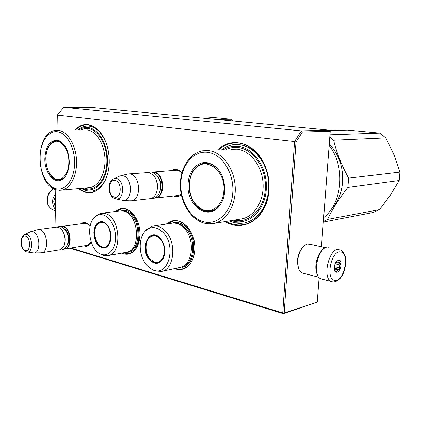 <?xml version="1.0" encoding="UTF-8"?>
<svg xmlns="http://www.w3.org/2000/svg" width="421" height="421" viewBox="0 0 421 421"><rect width="100%" height="100%" fill="white"/><g stroke="black" fill="none" stroke-linecap="round" stroke-linejoin="round"><path stroke-width="0.63" d="M115.454 211.474C120.743 207 126.321 207.469 132.189 212.873C137.483 218.673 140.088 226.209 140.009 235.471L137.925 245.322C133.978 253.358 128.558 255.963 121.664 253.142M166.327 224.056C173.047 218.588 180.03 219.462 187.271 226.682C192.565 232.987 195.107 240.691 194.891 249.795L193.602 257.226C189.566 267.64 183.167 271.45 174.399 268.651M181.319 194.807C178.951 196.691 176.41 197.081 173.689 195.986M171.236 170.647C174.92 168.421 178.467 169.126 181.883 172.773M217.525 149.981C230.597 136.857 252.932 141.724 263.199 161.896C267.63 170.473 269.572 179.778 269.024 189.803L268.493 194.591C264.962 219.725 242.196 232.613 225.256 221.562M91.283 242.385L91.21 242.533C89.378 245.853 86.984 246.953 84.032 245.832M80.869 223.809C83.169 221.993 85.6 222.172 88.152 224.351L90.057 226.682M74.77 130.052C82.611 122.358 90.799 122.721 99.33 131.141C106.039 139.14 109.344 149.629 109.249 162.606C108.976 169.868 107.434 176.215 104.619 181.635C97.14 193.665 88.442 196.002 78.516 188.634M57.003 130.268L57.314 115.059L294.547 141.577L282.749 312.887L70.812 247.99M55.019 227.303L55.788 189.676M181.209 194.249L178.43 195.502L176.909 195.618M174.42 170.4L174.82 170.316C177.341 169.916 179.672 170.831 181.804 173.057M229.377 220.893C234.571 223.33 239.865 223.956 245.264 222.777C257.331 219.399 264.962 209.779 268.145 193.928L268.651 189.376C269.166 179.867 267.324 171.031 263.12 162.885L263.199 161.896M221.667 149.771C225.046 147.155 228.74 145.492 232.76 144.792C245.064 143.293 255.184 149.323 263.12 162.885M91.236 242.249L87.584 245.296L86.679 245.396M83.505 223.451L83.9 223.346C85.495 223.046 87.052 223.577 88.573 224.935L89.941 226.503M81.737 188.345C85.242 190.739 88.857 191.618 92.588 190.976C97.604 189.971 101.756 186.456 105.045 180.43L107.055 175.789M78.011 129.994C80.395 127.895 82.99 126.637 85.795 126.221C90.857 125.595 95.593 127.668 100.019 132.447L104.855 139.761M69.823 248.153L283.286 313.661L284.175 312.935L295.995 142.082L294.547 141.577L301.362 130.894L329.454 130.173L93.467 107.655L63.803 107.339L301.362 130.894L302.404 132.02L330.227 131.247L321.449 246.764M57.314 115.059L63.803 107.339M282.749 312.887L283.428 313.403M295.995 142.082L302.404 132.02M283.286 313.661L317.087 302.215L284.175 312.935M319.113 277.518L317.255 301.952M330.227 131.247L329.454 130.173M167.326 223.904L172.868 221.125C183.645 218.146 196.044 233.766 194.876 249.653C193.928 260.115 189.86 266.509 182.677 268.83L179.057 269.177L175.394 268.435M139.64 239.212C138.067 247.259 134.536 252.063 129.052 253.626L122.574 252.979M116.364 211.358L121.195 208.953C127.253 208.106 132.394 211.537 136.62 219.246M218.525 149.929C222.435 146.413 226.835 144.229 231.713 143.366C250.705 139.135 271.219 163.516 268.93 189.697C267.956 207.179 257.447 221.672 244.696 224.361C238.354 225.73 232.208 224.746 226.251 221.399M106.934 176.146C103.555 185.435 98.519 190.802 91.831 192.255C87.463 192.992 83.284 191.76 79.295 188.566M75.554 130.036C78.311 127.2 81.385 125.526 84.779 125.021C92.715 124.29 99.356 129.094 104.697 139.43M151.96 172.147L154.254 172.121C164.485 173.157 165.806 196.76 155.733 198.023L154.523 198.149M152.823 172.421L153.97 172.515C163.948 173.531 165.169 196.581 155.333 197.702M157.449 188.671L156.701 180.893M129.184 173.899L148.918 172.536L153.654 175.362C157.722 180.725 158.575 186.719 156.212 193.339C154.823 196.302 152.891 198.07 150.418 198.628L131.673 200.759C141.74 199.491 140.33 175.089 130.094 173.994L127.889 173.999L120.801 175.736M149.355 198.749L150.418 198.628M129.41 200.791L131.673 200.759M114.433 198.459L120.859 200.064M113.691 178.767L120.048 175.92L122.727 175.752C132.457 176.867 133.173 200.464 123.511 200.501L130.931 200.864M122.716 200.501L123.511 200.501M60.877 226.614L63.539 226.503C71.191 228.003 72.707 247.901 65.255 248.9L64.066 248.99M61.34 226.777L63.266 226.856C70.96 228.392 72.075 248.527 64.492 248.695M64.208 245.369C65.902 239.891 65.171 234.781 62.024 230.034M38.553 229.529L56.309 227.13L58.314 227.214L60.566 228.461C64.839 231.818 66.502 241.812 63.592 246.738L60.05 249.753L41.779 252.742C49.162 251.763 47.578 231.282 39.984 229.698L37.99 229.608L30.959 231.613M59.593 249.827L60.05 249.753M40.658 252.826L41.779 252.742M24.576 234.555L30.644 231.703L32.864 231.682C40.011 233.234 41.147 252.826 34.112 252.947L41.326 252.816M32.785 252.837L34.112 252.947M303.815 273.403L301.946 272.924C299.047 271.235 297.615 267.535 297.652 261.825L297.7 260.841C298.079 256.357 299.352 252.389 301.531 248.937C303.357 246.19 305.341 244.554 307.472 244.033L310.503 244.338L325.617 247.69M317.66 275.255C316.203 272.771 315.608 269.445 315.876 265.267C316.76 257.573 319.36 252.121 323.67 248.922M298.373 267.982L297.458 260.494C297.805 256.315 298.994 252.621 301.026 249.406L303.262 246.701M55.683 194.781L53.767 201.448L55.419 207.732M322.67 279.27L320.707 278.77C311.14 274.902 318.955 244.459 328.754 247.232L329.09 247.306M334.884 280.349C325.091 279.981 331.259 249.527 340.621 251.969C350.03 252.989 344.162 282.049 334.884 280.349M338.984 260.073C343.062 260.431 340.51 273.055 336.521 272.234C335.227 271.95 334.506 270.635 334.353 268.282C334.337 265.719 334.99 263.493 336.311 261.604L338.984 260.073M336.711 261.125L338.737 260.257L338.742 260.978L339.742 262.625L340.757 263.578L339.952 264.93L339.373 267.809L339.579 269.398L338.268 269.919L336.679 271.187L336.368 271.955L334.653 270.193M338.742 260.978L337.558 260.704M339.742 262.625L336.179 261.788M339.952 264.93L335.132 263.788M339.373 267.809L334.427 266.619M338.268 269.919L334.406 268.982M336.679 271.187L335.095 270.798M340.757 263.578L335.784 262.409M339.579 269.398L334.348 268.135M55.725 192.755L52.925 198.744C52.157 203.027 52.978 206.574 55.388 209.374M399.95 172.11L399.187 180.493L390.383 195.076L379.563 209.626L327.506 219.415C332.274 209.321 339.063 198.654 347.872 187.413L348.62 178.136L399.95 172.11L394.014 154.865L385.836 137.909L379.689 133.11L347.599 130.11L329.959 130.578M348.62 178.136C341.699 165.506 336.689 152.87 333.59 140.23L385.836 137.909M347.872 187.413L399.187 180.493M333.59 140.23L329.801 136.851M329.953 134.815L379.689 133.11M330.885 209.732C337.647 202.559 341.542 193.434 342.578 182.356C343.373 167.09 338.931 154.312 329.254 144.035M327.506 219.415L323.365 221.52M323.328 222.051L372.853 212.573L379.563 209.626M188.061 184.13C188.466 171.31 197.381 160.985 207.248 162.685L211.542 164.016C220.351 169.11 224.751 178.02 224.74 190.75C224.272 197.512 222.156 202.969 218.388 207.121C206.585 220.693 186.314 204.448 188.061 184.13M220.662 204.185L218.778 206.553C216.51 208.948 213.942 210.463 211.068 211.11C199.67 214.021 188.076 199.312 189.166 184.14C190.213 172.642 194.986 165.695 203.496 163.295L207.911 163.227L212.095 164.532L216.799 167.832M329.138 145.534C345.652 166.306 342.589 202.896 323.66 217.62M223.562 149.671C228.166 146.855 233.118 145.75 238.412 146.355C254.126 148.029 267.767 168.389 266.293 189.266C265.051 210.179 249.416 224.946 234.097 221.367L231.292 220.583M233.881 220.167L234.165 220.225C249.006 223.667 264.135 209.348 265.33 189.103C266.756 168.889 253.558 149.176 238.344 147.534C234.076 147.024 230.003 147.692 226.124 149.539M207.785 152.318C221.825 153.975 234.044 172.889 232.818 192.208C231.803 211.563 217.931 225.24 204.211 221.914C190.466 218.883 179.909 200.77 180.814 182.825C181.53 164.848 193.744 150.36 207.785 152.318M205.874 163.074L202.485 164.016M207.232 210.874L210.979 211.131M223.893 190.518C223.383 204.659 212.168 214.131 202.385 209.495C193.744 204.838 189.403 196.439 189.355 184.287C189.766 177.551 191.929 172.168 195.854 168.126C206.432 156.375 225.577 170.915 223.893 190.518M221.73 149.765C225.109 147.15 228.803 145.492 232.824 144.787L235.686 144.487M263.125 162.78C267.367 170.947 269.23 179.814 268.709 189.371M268.709 189.445L268.193 194.013M244.017 223.03L235.065 222.809M233.197 120.99L230.966 119.201L220.441 118.091L207.721 117.027L191.902 117.049M215.252 119.275L230.966 119.201M44.863 158.296C45.742 146.397 49.878 140.372 57.267 140.219L59.329 140.819C65.687 144.403 69.012 151.702 69.291 162.701C68.981 169.916 66.981 175.21 63.303 178.593C55.351 185.971 44.205 173.263 44.863 158.296M45.852 157.48C46.636 147.887 49.941 142.287 55.772 140.688L57.945 140.682L61.545 142.145M78.985 129.978C81.842 128.01 84.884 127.216 88.121 127.584C98.73 128.694 108.139 145.103 107.513 162.253C107.05 179.43 96.872 192.092 86.463 189.639L82.716 188.255M84.479 188.098L86.484 188.692C96.572 191.055 106.424 178.778 106.871 162.143C107.471 145.534 98.367 129.642 88.094 128.558L84.342 128.673L80.743 129.947M57.44 131.731C66.765 132.81 75.08 147.913 74.617 163.664C74.296 179.435 65.439 191.092 56.272 188.85C47.089 186.84 39.685 172.242 39.99 157.412C40.169 142.572 48.12 130.41 57.44 131.731M63.86 178.083L59.914 180.046C53.241 180.262 48.71 175.12 46.326 164.622M55.772 140.682L57.535 140.63L56.13 141.003M58.582 179.788L60.082 180.014M68.828 162.553C68.734 173.768 61.903 181.856 55.43 178.946C49.315 175.631 46.11 168.784 45.821 158.401C46.078 151.46 48.026 146.371 51.662 143.129C58.866 136.525 69.491 148.166 68.828 162.553M78.08 129.994C80.458 127.889 83.053 126.637 85.858 126.221L87.479 126.1M99.924 132.273L103.703 137.483M106.187 178.167L104.924 180.767M91.504 191.129L87.5 190.881L81.8 188.34M160.359 238.333C164.764 244.001 165.916 250.3 163.816 257.231L163.222 258.562C159.333 264.446 154.749 264.856 149.481 259.778C139.13 248.843 149.271 226.677 159.864 237.812L160.359 238.333M164.89 251.69L163.269 258.257C161.974 260.683 160.248 262.178 158.091 262.741C155.16 263.351 152.428 262.257 149.892 259.452C143.214 252.368 144.887 236.707 152.555 235.428C155.138 234.902 157.622 235.781 160.001 238.065L163.337 243.149M179.578 267.53L180.267 267.377C192.807 265.193 195.565 239.349 184.209 228.256C180.114 224.077 175.789 222.43 171.221 223.314L153.912 225.94M180.267 267.377L161.706 271.408C174.262 269.24 176.957 242.717 165.542 231.276C161.432 226.972 157.091 225.267 152.518 226.151L146.661 229.477L145.035 231.403M153.412 270.056C168.342 276.713 176.746 246.18 163.248 232.634C157.007 226.551 151.097 225.972 145.508 230.903C137.935 238.007 138.614 256.31 146.724 265.225L150.397 268.519L155.06 271.013L151.802 269.351M156.933 262.493L158.628 262.583M153.744 235.271L152.244 235.928M161.706 271.408L155.06 271.013M173.326 222.62C177.967 221.725 182.361 223.393 186.519 227.619C198.054 238.854 195.249 265.046 182.509 267.272M160.217 239.039C168.137 247.064 163.695 265.209 154.728 262.104L150.081 259.015C144.877 253.384 144.677 241.522 149.75 237.507C153.149 234.939 156.633 235.45 160.217 239.039M159.612 262.162L158.543 262.404M154.802 235.318L153.733 235.465L149.75 237.507M101.935 247.748C96.825 245.464 94.136 240.365 93.872 232.45C94.578 224.772 97.53 221.193 102.724 221.709L106.081 223.63C111.023 229.419 112.175 236.049 109.544 243.517C107.655 247.116 105.118 248.527 101.935 247.748M110.465 240.965L109.623 243.243C108.46 245.58 106.908 246.99 104.955 247.469L102.214 247.364C97.235 245.143 94.614 240.18 94.357 232.466C94.741 226.609 96.793 223.104 100.519 221.946L102.982 222.014L106.25 223.883L108.313 226.409M125.884 252.379L126.732 252.226C141.624 250.058 138.72 213.41 123.427 211.042L119.48 210.968L102.108 213.142M101.282 254.316C89.784 250.948 85.331 225.025 94.836 217.147C97.235 214.968 99.935 214.221 102.929 214.899C109.934 216.505 115.996 227.598 115.58 238.391C115.27 249.216 108.644 256.668 101.735 254.463L103.429 255.41L108.139 255.6C123 253.458 119.985 215.873 104.718 213.4L100.782 213.31L96.104 215.799L94.946 217.025M101.698 221.835L100.63 222.288M104.255 247.206L105.471 247.322M102.945 255.252L100.319 253.921M121.606 210.358L125.611 210.432C141.151 212.815 144.098 249.963 128.958 252.168L126 252.363M102.198 246.822C94.772 245.164 91.91 228.087 98.282 223.614L100.503 222.525L102.934 222.572C113.254 224.603 112.539 250.274 102.319 246.859L102.198 246.822M98.282 223.614L102.45 221.904M105.382 247.169L106.166 247.038M158.233 177.199C161.338 181.825 161.832 186.719 159.717 191.892M116.296 178.483L113.475 178.862C106.445 182.156 108.102 197.102 115.438 198.817L116.307 198.98C124.648 200.117 124.674 179.535 116.296 178.483M115.117 180.467C108.065 178.73 107.534 196.002 114.575 197.128C121.68 199.122 122.29 181.435 115.117 180.467M64.697 229.177C68.807 231.808 70.233 241.607 67.034 245.38M26.686 234.429L24.492 234.592C19.429 237.297 19.934 248.858 26.076 251.747L27.328 252.026C33.38 252.726 32.775 235.818 26.686 234.429M26.539 251.895L33.622 252.963M25.586 236.192C20.24 234.218 20.05 249.006 25.381 250.432C30.765 252.6 31.001 237.512 25.586 236.192M332.722 281.928L331.169 281.454C321.691 277.597 329.559 246.79 339.258 249.553M53.688 188.771C50.588 190.618 48.578 193.523 47.652 197.481C46.773 203.522 48.526 207.695 52.909 210L55.046 210.547M239.67 219.23L242.201 218.82C254.773 216.12 264.304 200.28 263.036 182.951C261.883 165.616 250.169 150.671 237.244 149.155L231.061 149.287M239.628 219.236L212.237 223.693L208.848 223.835L204.811 223.283C191.271 220.062 180.914 203.817 180.335 186.55C179.693 169.337 189.003 153.202 202.738 150.744L208.974 150.618C222.014 152.218 233.923 167.868 235.155 185.987C236.502 204.106 226.919 220.604 214.247 223.34L210.368 223.84M214.599 209.8L211.963 210.674L209.2 210.979M209.705 163.616L204.49 163.532C201.17 164.143 198.291 165.674 195.854 168.126M87.952 187.782L89.994 187.592C98.819 186.114 105.729 173.042 104.955 158.375C104.276 143.708 96.041 130.899 87.031 129.868M87.91 187.782L61.792 190.155L56.919 190.003C35.864 186.061 33.759 132.889 55.504 130.384L58.572 130.368C67.523 131.436 75.775 144.729 76.517 159.938C77.359 175.141 70.549 188.661 61.792 190.155L59.272 190.329M61.498 179.572L59.161 179.82M59.003 140.919L56.751 140.903L51.662 143.129M175.357 223.198C179.046 223.288 182.488 224.982 185.677 228.293C196.244 238.639 194.539 262.583 183.151 266.209M122.958 210.947L125.053 211.195C139.656 213.431 143.04 248.153 128.979 251.384M138.199 244.017L137.925 245.322M132.915 214.126L132.189 212.873M193.618 256.015L193.602 257.226M187.792 227.887L187.271 226.682M268.145 193.928L268.493 194.591M88.573 224.935L88.152 224.351M105.045 180.43L104.619 181.635M100.019 132.447L99.33 131.141M176.12 170.216L174.82 170.316M84.479 223.272L83.9 223.346M176.531 170.237L153.344 172.031M178.878 195.397L155.733 198.023M84.889 223.262L62.097 226.345M88.015 245.18L65.255 248.9M60.729 226.587L56.667 227.072M61.134 226.703C66.139 229.729 68.486 234.06 68.186 239.702C68.612 244.417 64.592 251.016 59.924 249.779M151.107 171.973L146.934 172.505M151.597 172.057C157.08 173.957 160.101 178.499 160.648 185.687C159.985 191.865 159.601 198.523 149.539 198.744M301.946 272.924L318.881 277.255M301.026 249.406L301.531 248.937M297.41 261.409L297.652 261.825M340.4 249.927C347.357 254.768 346.104 261.699 344.746 269.361C342.284 277.407 338.405 281.612 333.111 281.975L320.707 278.77M53.556 188.703C50.357 190.529 48.294 193.428 47.368 197.396C46.252 202.885 48.099 207.085 52.909 210L55.361 210.632M212.1 164.532L211.542 164.016M218.778 206.553L218.388 207.121M205.285 163.169L203.496 163.295M202.385 209.495C205.443 210.91 208.632 211.305 211.963 210.674L213.021 210.526M59.961 141.267L59.329 140.819M63.834 178.104L63.303 178.593M55.43 178.946L61.182 179.693M163.848 256.968L163.816 257.231M145.508 230.903L146.661 229.477M153.302 235.302L152.56 235.423M154.728 262.104L159.175 262.283M126.732 252.226L108.139 255.6M101.251 221.846L100.53 221.946M109.628 243.243L109.544 243.517M94.836 217.147L96.104 215.799M106.05 247.064L102.319 246.859"/></g></svg>
